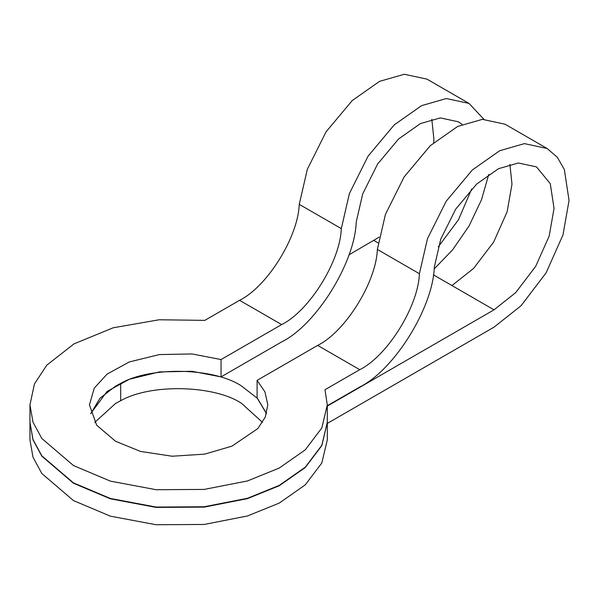 <?xml version="1.0" encoding="UTF-8"?>
<svg xmlns="http://www.w3.org/2000/svg" width="599" height="599" viewBox="0 0 599 599"><rect width="100%" height="100%" fill="white"/><g stroke="black" fill="none" stroke-linecap="round" stroke-linejoin="round"><path stroke-width="0.9" d="M266.503 413.707L257.308 398.283L241.704 386.138C214.996 367.943 151.173 365.914 120.691 383.39L115.547 386.138L99.943 398.283L90.749 413.707M262.512 422.377L241.704 403.479C214.996 385.292 151.173 383.255 120.691 400.731L115.547 403.479L94.739 422.377M433.347 274.806L451.96 285.551L473.607 268.397L493.628 242.101L507.136 211.754L511.988 184.155L509.899 164.396M266.555 413.535L257.098 397.714L257.098 380.372L317.665 345.398C345.309 331.801 376.254 282.054 377.355 249.431L385.434 214.39L404.115 176.975L430.277 145.692L457.643 126.449L482.382 119.351L505.054 124.218L547.112 148.492L557.235 157.178L564.34 169.465L569.05 200.425L562.985 234.928L546.093 272.859L521.07 305.73L494.01 327.174L327.301 423.426M462.151 124.397L458.392 121.799L440.258 117.906L420.461 123.581L398.567 138.975L377.64 164.006L362.695 193.934L356.233 221.974C354.855 262.751 316.175 324.935 281.62 341.932L221.053 376.898L221.053 359.557L281.62 324.591C309.264 310.993 340.21 261.246 341.31 228.623L349.389 193.574L368.071 156.167L394.232 124.877L421.599 105.634L446.337 98.535L469.017 103.41L483.887 119.268M488.754 174.399L481.469 199.819L469.077 225.928L452.649 249.798L434.133 268.981M471.69 188.955L458.43 219.84L438.236 246.885M221.053 359.557L192.032 353.949L159.394 354.571L129.332 361.938L107.101 374.083L94.253 388.145L89.423 404.864L96.656 425.178L115.547 441.283L140.578 451.444L172.168 456.228L204.626 454.132L231.933 446.158L257.787 428.607L265.275 417.099L267.828 404.864L264.938 391.866L257.098 380.372M90.696 413.535L107.101 391.424L129.332 379.279L159.394 371.912L192.032 371.29L221.053 376.898M547.112 148.492L524.432 143.625L499.693 150.723L472.326 169.966L446.173 201.257L427.484 238.664L419.405 273.713C418.304 306.329 387.358 356.083 359.714 369.68L324.972 389.739L327.301 404.864L321.82 427.956L305.243 449.849L279.254 468.051L247.447 480.952L204.184 489.42L156.107 489.712L110.381 481.124L73.497 465.558L41.84 438.505L32.982 422.108L29.95 404.939L34.428 383.959L46.842 365.128L73.962 343.901L113.129 327.803L159.147 319.769L204.828 320.368L239.57 300.309C267.214 286.711 298.152 236.964 299.253 204.349L307.332 169.3L326.021 131.885L352.182 100.602L379.541 81.359L404.288 74.261L426.96 79.128L469.017 103.41M29.95 422.377L32.975 439.786L41.84 456.183L73.497 483.251L110.381 498.81L156.107 507.398L204.184 507.113L247.447 498.638L279.254 485.737L305.243 467.542L321.82 445.641L327.301 422.377M29.95 439.951L32.975 457.127L41.84 473.524L73.497 500.592L110.381 516.158L156.107 524.739L204.184 524.454L247.447 515.979L279.254 503.085L305.243 484.883L321.82 462.982L327.301 439.898L327.301 422.55M327.301 404.864L327.301 422.205L321.82 445.297L305.243 467.198L279.254 485.392L247.447 498.293L204.184 506.761L156.107 507.054L110.381 498.465L73.497 482.899L41.84 455.846L32.982 439.456L29.95 422.28M348.903 254.874L379.122 237.167M433.706 142.614L433.893 139.065L431.797 119.306M327.301 405.733L359.714 387.021C394.277 370.025 432.95 307.834 434.327 267.064L440.789 239.023L455.734 209.096L476.669 184.065L498.555 168.671L518.352 162.995L536.487 166.889L550.271 183.668L554.045 208.43L549.193 236.036L535.678 266.375L515.657 292.671L494.01 309.833L327.301 406.085M120.691 383.39L120.691 400.731M341.31 228.623L299.253 204.349M281.62 324.591L239.57 300.309M359.714 369.68L317.665 345.398M378.134 242.932L373.866 240.469M494.01 309.833L451.96 285.551M419.405 273.713L377.355 249.431M29.95 422.55L29.95 439.898M29.95 404.864L29.95 422.205"/></g></svg>
